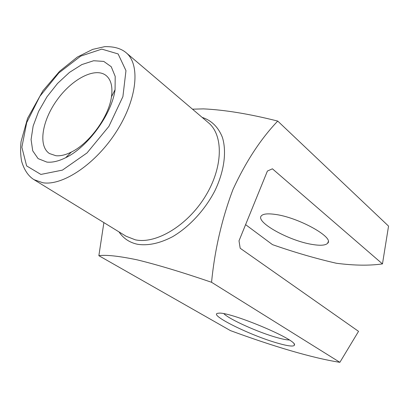 <?xml version="1.0" encoding="UTF-8"?>
<svg xmlns="http://www.w3.org/2000/svg" width="409" height="409" viewBox="0 0 409 409"><rect width="100%" height="100%" fill="white"/><g stroke="black" fill="none" stroke-linecap="round" stroke-linejoin="round"><path stroke-width="0.61" d="M245.594 224.638L272.486 244.638C294.27 252.271 315.559 258.473 336.351 263.253C354.015 265.548 369.388 265.768 382.466 263.907L272.404 168.805L267.404 171.049L239.004 240.845L240.19 248.258L358.54 331.351L339.874 362.328L211.55 282.282C182.373 272.302 157.583 264.822 137.184 259.848C118.814 256.039 106.038 254.654 98.86 255.691L103.886 222.608M192.486 109.177L203.477 108.881C224.597 109.857 249.347 113.922 277.726 121.074C260.64 139.014 245.712 161.841 232.941 189.561C221.847 219.019 214.715 249.925 211.55 282.282M46.882 162.097C52.367 162.664 58.64 161.197 65.696 157.69C87.879 147.128 111.897 114.045 115.072 89.683L115.195 76.406L111.238 66.723L103.768 61.411L93.646 60.742L81.872 64.566L69.499 72.378L57.562 83.426L46.989 96.78L38.62 111.36L33.144 126.028L31.079 139.571L32.72 150.803L38.093 158.61L46.882 162.097M382.466 263.907L388.55 226.116L277.726 121.074M277.946 343.243C288.59 346.265 294.112 346.827 294.511 344.925C296.888 339.465 228.345 310.932 218.375 313.238C206.652 313.902 250.39 335.595 277.946 343.243M98.86 255.691L230.425 330.605C272.609 346.147 311.995 357.972 339.874 362.328M274.618 214.326C297.808 217.021 334.828 237.557 327.635 243.263C325.569 245.38 320.554 245.794 312.594 244.5C289.434 241.054 254.689 221.862 261.453 215.717C263.258 213.876 267.644 213.416 274.618 214.326M223.902 313.739C229.669 319.557 258.718 332.543 277.103 337.614C282.593 339.158 286.653 339.945 289.275 339.976M55.951 155.732C60.491 156.146 65.639 154.914 71.391 152.041C89.474 143.349 108.799 116.729 111.458 96.851C112.858 86.769 111.064 79.663 106.089 75.522C95.246 66.836 72.235 78.871 57.286 99.658C42.147 120.307 37.832 145.916 49.448 153.539L55.951 155.732M202.153 117.398C211.586 120.491 218.334 127.153 222.404 137.383C226.806 151.611 224.27 171.202 214.976 190.589C205.062 209.853 189.265 226.949 172.48 236.76C159.643 243.432 147.946 245.927 137.393 244.255C129.454 242.501 123.329 238.386 119.024 231.908M33.993 179.663L126.044 236.223L135.313 239.817C155.906 244.337 187.225 225.783 205.134 196.668C223.191 167.618 223.667 135.226 208.432 122.741L126.146 52.73C140.451 64.32 137.404 98.63 116.683 131.146C96.11 163.712 62.925 186.018 42.868 182.767L33.993 179.663C28.313 176.115 24.182 169.98 21.611 161.253C20.506 155.267 20.322 148.728 21.048 141.642L27.572 118.319L42.96 90.732L59.596 71.299L77.321 57.071L92.644 49.397L104.643 46.672C113.855 46.396 121.023 48.415 126.146 52.73M40.885 174.428L62.454 170.103L87.02 152.94L108.912 126.366L122.899 96.616L125.972 70.665L118.124 53.942L101.795 49.111L80.716 56.115L58.845 72.93L39.821 96.386L26.708 122.603L21.861 147.276L26.631 165.921L40.885 174.428M294.025 343.857L294.511 344.925M328.233 241.673L327.635 243.263M111.458 96.851L115.072 89.683M71.391 152.041L65.696 157.69"/></g></svg>
